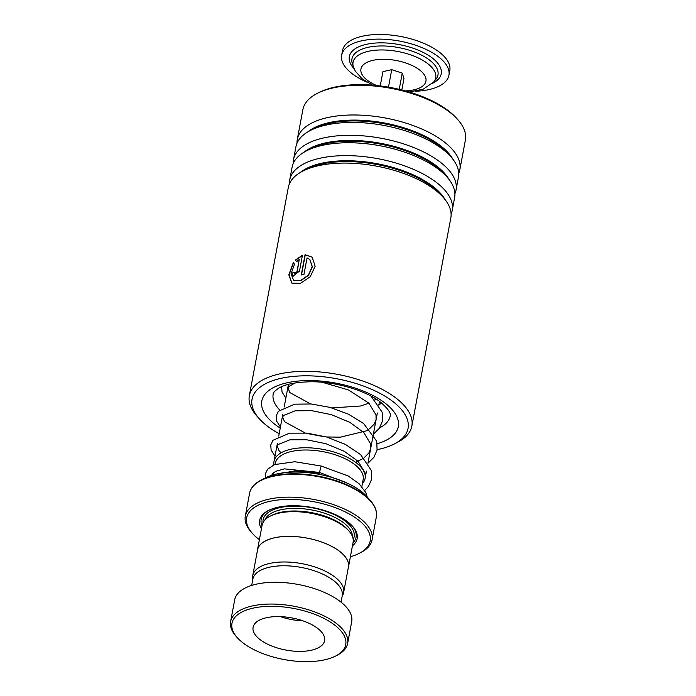 <?xml version="1.0" encoding="UTF-8"?>
<svg xmlns="http://www.w3.org/2000/svg" width="696" height="696" viewBox="0 0 696 696"><rect width="100%" height="100%" fill="white"/><g stroke="black" fill="none" stroke-linecap="round" stroke-linejoin="round"><path stroke-width="1.04" d="M342.188 596.15A46.232 20.776 -169.4 0 0 343.624 592.601A46.232 20.776 -169.4 0 0 322.222 569.763A46.232 20.776 -169.4 0 0 274.563 562.577A46.232 20.776 -169.4 0 0 252.744 575.592A46.232 20.776 -169.4 0 0 252.805 579.42M343.624 592.601L348.418 566.988A46.232 20.776 -169.4 0 0 327.007 544.15A46.232 20.776 -169.4 0 0 279.357 536.973A46.232 20.776 -169.4 0 0 257.537 549.979L252.744 575.592M363.007 480.397A44.683 20.08 -169.4 0 0 343.276 457.864A44.683 20.08 -169.4 0 0 296.452 450.573A44.64 20.062 10.6 0 1 342.484 457.533A44.64 20.062 10.6 0 1 363.155 479.587L361.85 486.591M273.989 464.806A46.336 20.819 10.6 0 1 274.007 461.396A46.336 20.819 10.6 0 1 295.878 448.355A46.336 20.819 10.6 0 1 343.641 455.558A46.336 20.819 10.6 0 1 365.095 478.439A46.336 20.819 10.6 0 1 362.407 483.607M352.446 545.829A49.599 22.289 -169.4 0 0 352.611 526.315A49.599 22.289 -169.4 0 0 283.072 506.357A49.599 22.289 -169.4 0 0 268.334 510.542A49.599 22.289 -169.4 0 0 261.435 528.795M268.995 510.22A48.276 21.689 -169.4 0 0 261.992 525.819M348.209 568.084A46.293 20.802 -169.4 0 0 348.478 567.005L353.098 542.315A46.293 20.802 -169.4 0 0 348.853 530.883L347.652 529.534A44.64 20.062 -169.4 0 0 285.064 511.577A44.64 20.062 -169.4 0 0 271.797 515.336L270.187 516.162A46.293 20.802 -169.4 0 0 262.087 525.289L257.468 549.971A46.293 20.802 -169.4 0 0 257.329 551.075M348.853 530.883A46.293 20.802 -169.4 0 0 283.942 512.256A46.293 20.802 -169.4 0 0 270.187 516.162M350.401 556.722A62.831 28.232 -169.4 0 0 359.18 553.39A62.831 28.232 -169.4 0 0 353.664 516.606A62.831 28.232 -169.4 0 0 276.312 500.207A62.831 28.232 -169.4 0 0 252.422 533.414A62.831 28.232 -169.4 0 0 259.399 539.687M252.422 533.414L251.221 532.066A64.484 28.971 10.6 0 1 245.305 516.136A64.484 28.971 10.6 0 1 275.738 497.979A64.484 28.971 10.6 0 1 342.206 508.002A64.484 28.971 10.6 0 1 372.064 539.861A64.484 28.971 10.6 0 1 360.78 552.572L359.18 553.39M348.478 567.005A46.293 20.802 -169.4 0 0 327.042 544.133A46.293 20.802 -169.4 0 0 279.322 536.938A46.293 20.802 -169.4 0 0 257.468 549.971M353.002 542.854A48.276 21.689 -169.4 0 0 352.115 525.776M275.181 464.319L275.399 463.162A44.64 20.062 10.6 0 1 296.47 450.59A44.683 20.08 -169.4 0 0 275.251 463.971M318.411 660.913A57.872 26.004 -169.4 0 0 335.603 656.041A57.872 26.004 -169.4 0 0 330.53 622.154A57.872 26.004 -169.4 0 0 259.286 607.051A57.872 26.004 -169.4 0 0 237.275 637.64A57.872 26.004 -169.4 0 0 318.411 660.913M237.275 637.64L236.075 636.292A59.525 26.744 10.6 0 1 230.611 621.58A59.525 26.744 10.6 0 1 258.712 604.824A59.525 26.744 10.6 0 1 320.064 614.081A59.525 26.744 10.6 0 1 347.626 643.478A59.525 26.744 10.6 0 1 337.212 655.214L335.603 656.041M270.265 617.056A36.375 16.347 -169.4 0 0 253.092 627.296A36.375 16.347 -169.4 0 0 269.935 645.262A36.375 16.347 -169.4 0 0 307.432 650.917A36.375 16.347 -169.4 0 0 324.606 640.677A36.375 16.347 -169.4 0 0 307.762 622.711A36.375 16.347 -169.4 0 0 270.265 617.056M280.427 616.63A36.375 16.347 -169.4 0 0 302.978 620.849M251.674 585.423L252.848 579.159A45.466 20.428 10.6 0 1 274.311 566.361A45.466 20.428 10.6 0 1 321.178 573.426A45.466 20.428 10.6 0 1 342.232 595.889L341.066 602.153M230.611 621.58L234.691 599.804A59.525 26.744 10.6 0 1 262.784 583.048A59.525 26.744 10.6 0 1 324.136 592.305A59.525 26.744 10.6 0 1 351.697 621.702L347.626 643.478M377.171 449.642A79.361 35.661 -169.4 0 0 394.18 444.031A79.361 35.661 -169.4 0 0 392.605 401.322A79.361 35.661 -169.4 0 0 289.527 376.84A79.361 35.661 -169.4 0 0 259.33 418.792A79.361 35.661 -169.4 0 0 267.508 426.248A79.361 35.661 -169.4 0 0 279.192 433.721M259.33 418.792L256.928 416.095A82.667 37.149 10.6 0 1 249.342 395.676A82.667 37.149 10.6 0 1 308.015 371.342A82.667 37.149 10.6 0 1 395.754 397.894A82.667 37.149 10.6 0 1 411.858 426.091A82.667 37.149 10.6 0 1 397.399 442.386L394.18 444.031M317.332 93.351L318.942 92.524A81.014 36.401 10.6 0 1 448.25 110.681A81.014 36.401 10.6 0 1 456.593 118.294L457.794 119.642A82.667 37.149 -169.4 0 0 449.277 111.873A82.667 37.149 -169.4 0 0 317.332 93.351A82.667 37.149 -169.4 0 0 302.873 109.646L297.314 139.322A82.667 37.149 -169.4 0 0 297.044 143.124M458.716 173.382A82.667 37.149 -169.4 0 0 459.838 169.737L465.389 140.061A82.667 37.149 -169.4 0 0 457.794 119.642M411.858 426.091L450.834 217.839A82.667 37.149 -169.4 0 0 443.248 197.412A82.667 37.149 -169.4 0 0 434.73 189.643A82.667 37.149 -169.4 0 0 302.777 171.12A82.667 37.149 -169.4 0 0 288.318 187.424L249.342 395.676M451.104 214.029A82.667 37.149 -169.4 0 0 452.226 210.383A82.667 37.149 -169.4 0 0 436.122 182.195A82.667 37.149 -169.4 0 0 348.383 155.643A82.667 37.149 -169.4 0 0 289.71 179.968A82.667 37.149 -169.4 0 0 289.432 183.779M452.226 210.383L454.636 197.507A82.667 37.149 -169.4 0 0 447.05 177.08A82.667 37.149 -169.4 0 0 438.532 169.319A82.667 37.149 -169.4 0 0 306.579 150.797A82.667 37.149 -169.4 0 0 292.12 167.092L289.71 179.968M454.906 193.706A82.667 37.149 -169.4 0 0 456.028 190.06A82.667 37.149 -169.4 0 0 439.924 161.872A82.667 37.149 -169.4 0 0 352.185 135.32A82.667 37.149 -169.4 0 0 293.512 159.645A82.667 37.149 -169.4 0 0 293.242 163.447M456.028 190.06L458.438 177.184A82.667 37.149 -169.4 0 0 450.851 156.757A82.667 37.149 -169.4 0 0 442.334 148.996A82.667 37.149 -169.4 0 0 310.381 130.465A82.667 37.149 -169.4 0 0 295.922 146.769L293.512 159.645M459.838 169.737A82.667 37.149 -169.4 0 0 443.726 141.54A82.667 37.149 -169.4 0 0 355.987 114.997A82.667 37.149 -169.4 0 0 297.314 139.322M292.163 273.023A82.667 37.149 -169.4 0 1 294.512 272.327L294.817 273.38L296.957 271.692L299.245 259.469L296.618 261.67L295.322 260.087L302.455 255.215L299.48 271.109L293.033 276.173L292.163 273.023L293.155 276.242M293.303 262.653L294.556 264.21L291.067 273.693L293.564 280.297L300.533 280.558L308.354 275.137L312.217 266.62L309.746 259.425L307.058 257.911L303.952 274.494A82.667 37.149 -169.4 0 0 301.272 274.946L305.065 254.692L312.182 257.189L315.149 266.281L310.216 276.747L300.428 283.342L291.833 283.115L288.805 274.79L293.303 262.653M293.677 280.366L300.742 280.705L308.537 275.268L312.374 266.751L309.824 259.495M301.499 274.911L305.257 254.849L312.252 257.259M291.946 283.185L289.049 274.868L293.486 262.879M299.245 259.469L297.166 271.84L294.817 273.38M296.844 261.818L295.548 260.234L302.656 255.362M294.486 272.545A82.337 36.992 -169.4 0 0 292.398 273.163M271.788 475.298L272.206 474.15L275.581 471.357L284.377 468.86L319.481 472.436L321.056 466.363M265.376 477.917L265.324 473.845L267.638 469.208L274.459 464.606L294.878 461.744L321.108 466.015L348.313 476.02L359.153 483.798L365.844 492.62L367.279 497.092M275.486 474.246L295.809 470.8L319.56 473.237L319.377 474.315M366.94 82.145A54.558 24.517 10.6 0 1 341.658 55.184A54.558 24.517 10.6 0 1 387.176 39.446A54.558 24.517 10.6 0 1 448.92 75.255A54.558 24.517 10.6 0 1 415.599 91.246M341.658 55.184L342.528 50.538A54.558 24.517 10.6 0 1 388.046 34.8A54.558 24.517 10.6 0 1 449.79 70.609L448.92 75.255M401.827 89.975L403.967 78.552L402.262 73.141L391.735 69.678L382.913 71.636L380.242 85.939M399.234 89.34L402.262 73.141M388.472 87.157L391.735 69.678M353.203 539.478A46.293 20.802 -169.4 0 0 335.263 515.11A46.293 20.802 -169.4 0 0 284.977 506.74A46.293 20.802 -169.4 0 0 263.027 522.609M352.394 536.346A44.64 20.062 -169.4 0 0 330.052 515.258A44.64 20.062 -169.4 0 0 285.551 508.959A44.64 20.062 -169.4 0 0 264.915 519.982M252.283 487.322A64.189 28.84 10.6 0 1 261.209 480.049A64.189 28.84 10.6 0 1 280.279 474.637A64.189 28.84 10.6 0 1 370.281 500.459C375.24 506.035 377.267 511.551 376.345 516.989A64.484 28.971 -169.4 0 0 346.486 485.138A64.484 28.971 -169.4 0 0 280.018 475.116A64.484 28.971 -169.4 0 0 249.577 493.264L245.305 516.136M249.577 493.264C250.69 487.861 254.562 483.459 261.209 480.049L265.472 477.865A59.812 26.874 -169.4 0 1 283.237 472.828A59.812 26.874 -169.4 0 1 367.096 496.892L370.281 500.459A64.189 28.84 10.6 0 1 375.979 510.473M443.248 197.412L440.498 194.332A78.892 35.453 -169.4 0 0 432.373 186.928A78.892 35.453 -169.4 0 0 306.449 169.25L302.777 171.12M447.05 177.08L444.3 174.009A78.892 35.453 -169.4 0 0 436.175 166.596A78.892 35.453 -169.4 0 0 310.251 148.918L306.579 150.797M450.851 156.757L448.111 153.677A78.892 35.453 -169.4 0 0 439.976 146.273A78.892 35.453 -169.4 0 0 314.053 128.595L310.381 130.465M379.659 427.822A59.525 26.744 -169.4 0 0 390.195 416.025C389.908 415.642 392.944 412.798 380.407 402.062C365.835 390.526 335.194 381.373 310.268 381.773C295.078 382.217 284.464 384.41 278.435 388.359C274.685 391.022 272.936 392.944 273.18 394.119A59.525 26.744 -169.4 0 0 279.679 409.935M280.236 428.101A69.443 31.198 10.6 0 1 275.329 424.69A69.443 31.198 10.6 0 1 288.866 382.4A69.443 31.198 10.6 0 1 384.784 402.88A69.443 31.198 10.6 0 1 377.241 443.709M445.196 199.761A78.892 35.453 -169.4 0 0 432.529 186.102A78.892 35.453 -169.4 0 0 300.106 172.608M448.998 179.429A78.892 35.453 -169.4 0 0 436.331 165.779A78.892 35.453 -169.4 0 0 303.908 152.276M452.809 159.106A78.892 35.453 -169.4 0 0 440.133 145.447A78.892 35.453 -169.4 0 0 307.71 131.953M352.333 63.623A43.752 19.653 10.6 0 1 388.472 46.223A43.752 19.653 10.6 0 1 435.913 79.266L433.73 81.971A42.056 18.896 10.6 0 0 388.124 50.208A42.056 18.896 10.6 0 0 353.394 66.929L352.333 63.623M353.994 68.573A46.745 21.002 10.6 0 1 388.342 43.135A46.745 21.002 10.6 0 1 434.678 59.995A46.745 21.002 10.6 0 1 432.573 83.276M376.684 85.53A33.069 14.86 10.6 0 1 361.433 67.442A33.069 14.86 10.6 0 1 388.525 59.473A33.069 14.86 10.6 0 1 424.952 75.873A33.069 14.86 10.6 0 1 405.29 90.88M379.511 401.392L378.85 404.959M377.336 413.006L367.975 463.031M366.47 471.088L365.095 478.439M367.096 496.892C353.368 480.475 311.704 468.556 283.35 472.784C276.269 473.724 270.3 475.42 265.472 477.865M376.345 516.989L372.064 539.861M288.283 385.123L284.185 407.03M282.846 414.155L278.748 436.061M277.417 443.195L274.007 461.396M273.632 472.584L273.206 474.863M365.217 477.552L365.148 473.045L358.162 461.396L344.259 451.295L325.919 443.7L306.597 439.75L289.98 439.794L278.043 444.535L277.234 446.162L279.018 450.677L281.114 452.8M355.586 462.283L363.199 458.481M363.991 457.925L368.923 452.87L370.629 448.642L370.533 443.787L363.782 432.547L349.836 422.333L331.348 414.659L311.869 410.692L295.174 410.797L283.463 415.512L282.68 417.069L284.49 421.689L305.126 432.964M306.84 433.469L324.562 436.784M326.459 436.957L340.335 437.175L366.209 430.902L368.636 429.441M369.428 428.884L374.274 423.96L376.084 419.479L376.005 414.903L368.897 403.184L348.531 389.969L322.291 382.304M295.261 382.913L288.927 386.445L288.1 388.072L289.867 392.579L310.581 403.924M331.896 407.917L360.589 406.012L368.915 403.202M374.866 399.843L375.979 398.991M319.481 472.436L347.687 483.355M364.713 490.506L368.575 486.2L371.612 479.3L371.351 470.522L360.632 454.618L345.381 444.396L326.502 436.966L306.892 433.121L289.545 433.173L273.006 440.255L270.744 444.892L271.118 450.016L274.998 456.115M367.94 463.24L373.856 457.385L377.084 450.095L376.736 441.281L363.66 423.542L348.313 414.12L329.982 407.377L311.251 403.985L294.747 404.167L278.409 411.249L276.173 415.886L276.564 421.01L280.436 427.074M373.378 434.2L379.337 428.284L382.53 420.993L382.147 412.163L370.994 396.094M281.636 386.706L282.019 392.048L285.865 398.034M378.807 405.159L381.521 402.932M409.178 91.994L423.229 89.184L433.73 81.971M372.656 85.164L362.024 78.7L355.291 71.131L353.394 66.929"/></g></svg>
